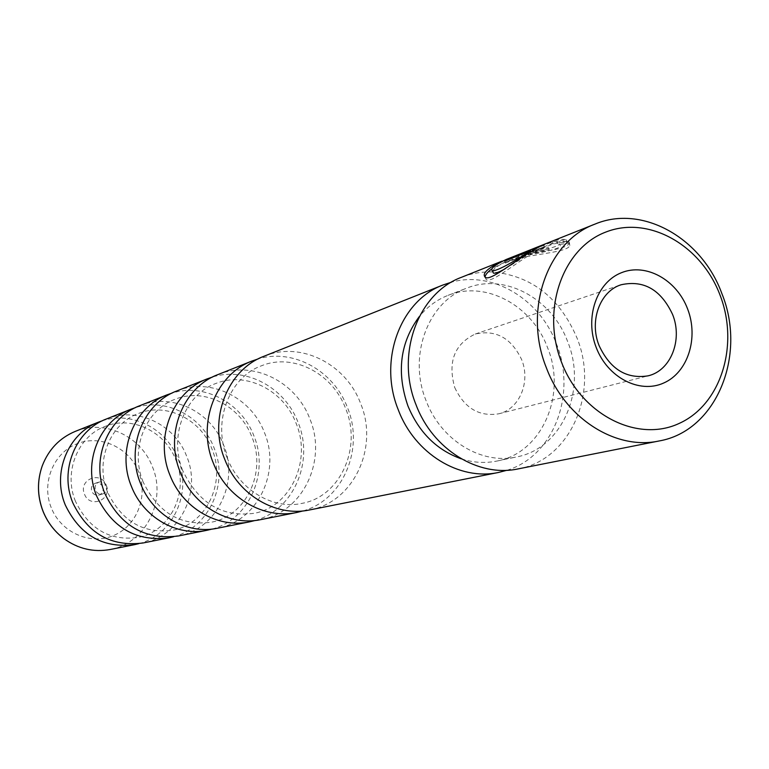<?xml version="1.0" encoding="UTF-8"?>
<svg xmlns="http://www.w3.org/2000/svg" width="769" height="769" viewBox="0 0 769 769"><rect width="100%" height="100%" fill="white"/><g stroke="black" fill="none" stroke-linecap="round" stroke-linejoin="round"><path stroke-width="0.58" stroke-dasharray="3.85 2.88" d="M106.295 419.038C136.786 406.205 174.794 424.267 186.713 456.382C201.853 492.016 179.811 536.656 142.938 543.001M139.718 405.734C171.516 392.353 211.158 411.425 223.654 445.155C239.515 482.576 216.675 529.389 178.225 536.003M176.726 390.998C209.927 377.021 251.367 397.227 264.498 432.736C281.137 472.137 257.452 521.344 217.291 528.255M217.925 374.599C252.665 359.979 296.046 381.453 309.878 418.932C327.402 460.535 302.803 512.394 260.787 519.623M264.075 356.23C300.487 340.898 346.002 363.814 360.623 403.514C379.098 447.568 353.557 502.378 309.503 509.962M75.333 431.361C104.594 419.047 141.054 436.186 152.435 466.812C166.902 500.782 145.629 543.404 110.236 549.489M106.266 485.239C112.62 499.667 89.81 509.049 84.455 494.102C78.111 479.548 101.018 470.349 106.266 485.239M102.7 486.892C103.777 490.814 102.517 493.535 98.941 495.053C95.692 495.678 93.309 494.438 91.771 491.333C90.704 487.459 91.924 484.749 95.443 483.201C98.73 482.519 101.152 483.749 102.7 486.892M106.478 485.777C107.554 489.718 106.295 492.448 102.7 493.977C99.432 494.611 97.029 493.362 95.491 490.238C94.424 486.344 95.644 483.614 99.172 482.057C102.479 481.375 104.911 482.605 106.478 485.777M138.766 543.673C173.083 535.08 192.298 492.756 178.052 459.016C166.748 428.785 131.98 410.838 102.431 420.739M173.621 536.733C209.245 527.621 228.979 483.374 214.118 448.058C202.295 416.413 166.21 397.486 135.459 407.618M212.177 529.053C249.204 519.354 269.477 473.012 253.933 435.946C241.553 402.764 204.054 382.741 172.006 393.113M255.077 520.498C293.585 510.135 314.406 461.487 298.112 422.517C285.126 387.634 246.118 366.39 212.667 376.973M303.092 510.914C343.185 499.802 364.535 448.615 347.434 407.522C333.775 370.773 293.152 348.146 258.173 358.912M506.944 470.272C553.555 456.334 577.048 394.237 556.468 343.964C539.934 299.074 492.487 270.457 451.365 282.213M492.669 271.284C493.679 268.448 498.447 265.161 506.963 261.431L507.54 261.2C526.871 253.683 558.294 251.04 560.332 245.859L559.524 243.773C557.496 248.906 525.871 251.771 506.608 259.316M485.037 277.176L486.219 279.551C492.198 284.078 520.132 258.249 544.241 246.791L543.462 244.763M560.226 244.417L569.416 242.956L569.877 245.398C567.685 253.328 527.236 253.501 503.166 262.931L492.17 268.631M541.28 250.309L549.239 249.685L524.4 254.635L551.536 243.84C558.505 241.572 563.648 240.889 566.974 241.774L553.084 244.013L533.59 251.723L535.128 251.819L541.28 250.309L540.501 248.291L532.235 250.012L552.305 241.985L566.176 239.697C562.898 238.832 557.756 239.534 550.758 241.802L523.631 252.655L548.451 247.618L540.501 248.291M461.352 458.862C473.368 462.727 485.277 463.447 497.072 461.025C542.01 452.816 567.022 394.766 547.566 347.675C532.09 305.303 485.47 280.07 448.106 295.334C436.888 299.718 427.276 306.793 419.297 316.568M567.637 341.59C551.892 298.439 504.599 272.678 466.725 288.154C427.891 301.861 407.743 356.037 426.103 400.736C440.858 440.272 481.567 465.024 516.605 456.93C562.158 448.606 587.429 389.547 567.637 341.59M502.234 261.056C526.4 251.559 566.772 251.107 569.05 243.244L568.599 240.841L559.428 242.35M518.085 468.907C570.377 459.92 599.484 392.44 576.894 337.726C559.688 297.805 531.706 275.888 492.948 271.986M492.535 271.966C481.779 271.592 471.426 273.37 461.458 277.301M454.748 387.576C464.514 408.204 479.202 416.942 498.812 413.789C519.498 409.118 530.821 381.866 521.651 359.632C511.318 337.976 495.842 329.44 475.242 334.034C454.402 344.07 447.568 361.92 454.748 387.576M553.084 244.013L552.305 241.985M557.909 243.658L557.121 241.61M566.974 241.774L566.176 239.697M551.536 243.84L550.758 241.802M549.239 249.685L548.451 247.618M569.416 242.956L568.599 240.841M544.241 246.791L512.269 259.461L511.808 258.249M512.269 259.461L505.387 263.104L504.618 261.104M505.387 263.104L531.292 252.866L530.793 251.569M531.292 252.866L505.079 268.814M51.206 507.617C41.142 482.826 53.561 452.739 77.169 443.703C100.643 434.293 129.259 447.712 138.68 472.06C148.446 496.274 136.901 525.909 113.572 535.522C90.386 545.5 60.914 532.542 51.206 507.617M526.159 253.885L525.4 251.905M533.59 251.723L532.821 249.733M75.487 501.369C63.145 471.897 78.15 435.975 105.257 426.343C131.759 415.423 165.152 431.342 175.928 460.17C189.453 492.275 170.026 531.735 138.093 537.435C109.938 541.232 89.069 529.207 75.487 501.369M107.583 492.189C94.625 461.16 110.236 423.479 138.41 413.491C165.95 402.139 200.738 418.922 212.052 449.211C226.221 482.942 206.092 524.295 172.9 530.197C143.62 534.138 121.848 521.469 107.583 492.189M143.149 482.009C129.509 449.259 145.774 409.637 175.092 399.274C203.747 387.451 240.053 405.196 251.944 437.1C266.824 472.647 245.965 516.057 211.417 522.189C180.926 526.294 158.164 512.904 143.149 482.009M182.782 470.676C168.392 435.994 185.348 394.218 215.897 383.462C245.744 371.139 283.694 389.96 296.238 423.652C311.897 461.217 290.259 506.915 254.27 513.288C222.462 517.556 198.633 503.359 182.782 470.676M227.22 457.959C211.984 421.104 229.7 376.945 261.566 365.756C292.691 352.894 332.429 372.927 345.694 408.647C362.218 448.471 339.754 496.697 302.217 503.32C273.485 509.953 239.534 490.478 227.22 457.959M102.7 493.977L98.941 495.053M560.332 245.859L559.524 243.773M486.219 279.551L485.374 277.369M524.391 254.635L523.631 252.655M448.106 295.334L466.725 288.154M498.812 413.789L648.036 375.849M475.242 334.034L621.112 284.761M497.072 461.025L516.605 456.93M533.004 252.001L532.235 250.012M569.877 245.398L569.05 243.244M503.166 262.931L507.54 261.2M99.172 482.057L95.443 483.201"/><path stroke-width="1.15" d="M169.103 537.81L142.938 543.001C111.015 546.932 87.637 533.523 72.795 502.791C59.194 470.445 75.545 430.4 106.295 419.038L131.086 409.166C99.355 420.883 82.514 462.409 96.615 495.995C112.005 527.909 136.161 541.847 169.103 537.81L173.621 536.733M207.178 530.254L178.225 536.003C144.928 540.078 120.493 525.958 104.92 493.631C90.646 459.612 107.66 417.567 139.718 405.734L167.142 394.814C134.027 407.032 116.484 450.701 131.307 486.104C143.188 517.402 177.072 536.791 207.178 530.254L212.177 529.053M249.502 521.863L217.291 528.255C186.857 534.859 152.57 515.201 140.535 483.47C125.52 447.587 143.236 403.35 176.726 390.998L207.236 378.857C172.592 391.613 154.3 437.667 169.93 475.088C182.464 508.174 218.021 528.707 249.502 521.863L255.077 520.498M296.834 512.471L260.787 519.623C228.951 526.544 192.952 505.704 180.244 472.147C164.403 434.187 182.887 387.499 217.925 374.599L252.069 361.007C215.762 374.359 196.672 423.065 213.196 462.746C226.451 497.831 263.854 519.652 296.834 512.471L303.092 510.914M498.485 472.464L309.503 509.962C276.129 517.229 238.246 495.063 224.788 459.439C208.024 419.143 227.336 369.735 264.075 356.23L443.079 284.963C400.188 300.631 378.012 360.546 398.332 409.944C414.664 453.595 459.574 481 498.485 472.464L506.944 470.272M134.671 544.644L110.236 549.489C93.568 552.498 78.111 548.874 63.865 538.608C54.503 531.485 47.563 522.372 43.064 511.27C37.248 496.015 36.999 480.827 42.314 465.706C48.697 449.356 59.703 437.907 75.333 431.361L98.47 422.152C68.037 433.408 51.831 472.983 65.269 504.935C79.947 535.291 103.084 548.528 134.671 544.644L138.766 543.673M102.431 420.739L98.47 422.152M135.459 407.618L131.086 409.166M172.006 393.113L167.142 394.814M212.667 376.973L207.236 378.857M258.173 358.912L252.069 361.007M451.365 282.213L443.079 284.963M594.975 224.106L506.213 259.47C494.4 265.122 489.843 268.948 492.554 270.976C498.504 270.111 511.154 263.392 530.504 250.819L504.618 261.104L511.51 257.49L543.462 244.763C519.335 256.183 491.304 281.714 485.374 277.369C481.644 273.899 487.133 268.506 501.84 261.21L461.458 277.301C417.855 293.239 395.353 354.413 416.096 404.917C432.774 449.538 478.52 477.578 518.085 468.907L659.071 440.973C615.825 450.509 565.186 418.451 546.365 367.765C523.007 310.368 547.278 241.447 594.975 224.106C642.25 204.179 701.78 237.996 721.889 293.633C747.122 355.422 716.247 431.159 659.071 440.973M492.17 268.631C487.661 271.938 485.277 274.793 485.037 277.176M687.592 308.907C698.886 337.927 687.919 372.532 663.589 383.058C639.433 394.016 607.558 377.521 596.225 347.521C584.517 317.674 596.571 282.463 621.285 272.774C645.835 262.633 676.643 279.733 687.592 308.907M599.061 345.512C610.096 369.139 626.427 379.252 648.036 375.849C670.808 370.735 682.93 339.84 672.587 314.454C660.956 289.702 643.797 279.801 621.112 284.761C600.003 291.201 589.035 320.894 599.061 345.512M720.063 295.181C701.309 245.08 648.536 215.06 605.684 232.113C562.552 248.397 540.934 309.859 561.505 362.189C581.431 414.789 637.443 442.992 679.094 423.459C721.053 404.686 739.432 345.031 720.063 295.181M419.297 316.568C400.101 342.513 396.314 372.302 407.935 405.945C418.999 432.486 436.811 450.125 461.352 458.862M511.808 258.249L511.51 257.49M530.793 251.569L530.504 250.819M505.079 268.814C499.11 272.207 495.207 273.629 493.371 273.082L492.669 271.284M42.314 465.706C36.97 480.865 37.191 496.053 43.006 511.27C47.505 522.362 54.455 531.475 63.865 538.608M493.371 273.082L492.554 270.976"/></g></svg>
